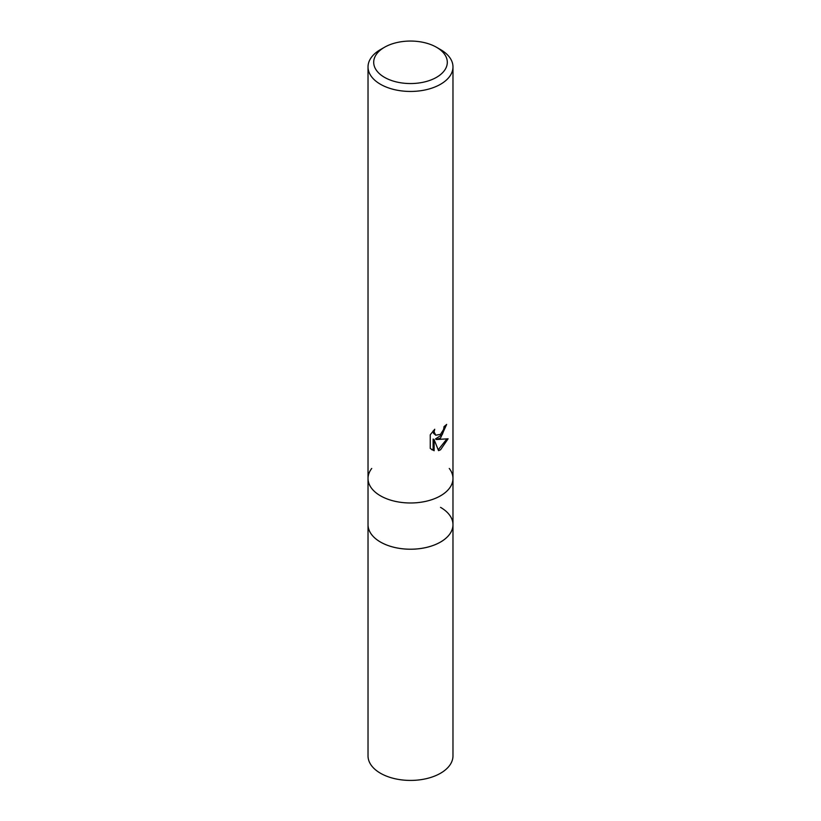 <?xml version="1.0" encoding="UTF-8"?>
<svg xmlns="http://www.w3.org/2000/svg" width="821" height="821" viewBox="0 0 821 821"><rect width="100%" height="100%" fill="white"/><g stroke="black" fill="none" stroke-linecap="round" stroke-linejoin="round"><path stroke-width="1.23" d="M380.462 495.802A42.476 24.517 180 0 1 368.024 478.458A42.476 24.517 180 0 0 394.244 501.118A42.476 24.517 180 0 0 440.538 495.802A42.476 24.517 180 0 0 452.976 478.458A42.476 24.517 180 0 1 426.756 501.118A42.476 24.517 180 0 1 380.462 495.802A42.476 24.517 180 0 0 434.586 498.655A42.476 24.517 180 0 0 449.272 468.452A42.476 24.517 180 0 1 452.976 478.458L452.976 524.701A42.476 24.517 180 0 1 440.538 542.045A42.476 24.517 180 0 1 394.244 547.361A42.476 24.517 180 0 1 368.024 524.701L368.024 755.895A42.476 24.517 180 0 0 394.244 778.554A42.476 24.517 180 0 0 440.538 773.238A42.476 24.517 180 0 0 452.976 755.895L452.976 524.701A42.476 24.517 180 0 1 449.272 534.707A42.476 24.517 180 0 1 380.462 542.034A42.476 24.517 180 0 1 371.728 534.707A42.476 24.517 180 0 1 368.024 524.701L368.024 478.458A42.476 24.517 180 0 1 371.728 468.452M440.528 507.357A42.476 24.517 180 0 1 449.272 534.707A42.476 24.517 180 0 1 380.472 542.045A42.476 24.517 180 0 1 371.728 534.707M440.528 438.004L436.464 439.533L448.102 438.783L440.538 449.795L438.537 450.637L434.135 439.646L434.135 450.739L430.255 448.461L430.255 434.781L434.72 429.25L434.114 431.959L435.766 435.212L440.528 434.33L443.607 429.424L444.048 426.581A42.476 24.517 0 0 0 446.634 424.426L440.528 438.004M436.526 47.279L440.538 49.588A42.476 24.517 180 0 1 452.976 66.922A42.476 24.517 180 0 1 440.538 84.265A42.476 24.517 180 0 1 394.244 89.581A42.476 24.517 180 0 1 368.024 66.922A42.476 24.517 180 0 1 380.462 49.588L384.474 47.279A36.812 21.254 180 0 1 436.526 47.279A36.812 21.254 180 0 1 436.526 77.328A36.812 21.254 180 0 1 384.474 77.328A36.812 21.254 180 0 1 384.474 47.279L380.462 49.588M445.536 425.411L442.345 434.473L435.458 438.948L436.464 439.533M435.766 435.212L433.539 433.324L433.119 430.933M431.579 449.59L433.108 450.144L433.108 439.061L434.135 439.646M438.219 449.826L446.768 439.091M433.108 450.144L434.135 450.739M368.024 478.458L368.024 66.922M452.976 478.458L452.976 66.922"/></g></svg>
